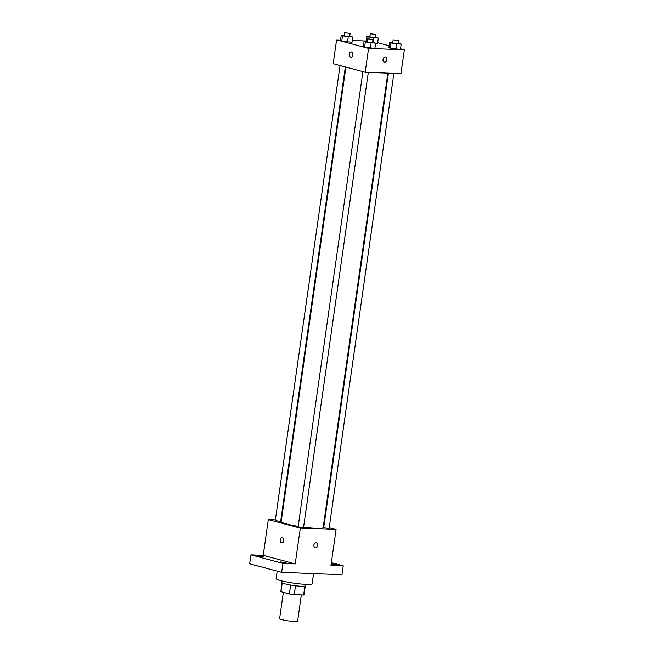 <?xml version="1.0" encoding="UTF-8"?>
<svg xmlns="http://www.w3.org/2000/svg" width="654" height="654" viewBox="0 0 654 654"><rect width="100%" height="100%" fill="white"/><g stroke="black" fill="none" stroke-linecap="round" stroke-linejoin="round"><path stroke-width="0.98" d="M283.37 592.32L279.626 618.627A9.082 1.006 8.1 0 0 281.915 619.64A9.082 1.006 8.1 0 0 291.766 621.3A9.082 1.006 8.1 0 0 297.611 621.186L301.347 594.919M304.887 586.213L303.636 595.009A11.723 1.292 8.1 0 0 304.045 594.748L305.271 586.139M303.636 595.009L294.226 594.633A11.723 1.292 8.1 0 1 289.379 593.922L280.967 591.682A11.723 1.292 8.1 0 1 280.828 591.437L282.054 582.837M295.494 585.739L294.226 594.633M282.209 582.918L280.967 591.682M290.646 585.028L289.379 593.922M305.909 584.357L305.696 585.861A12.115 1.341 -171.9 0 1 301.707 586.286A12.115 1.341 -171.9 0 1 288.725 584.684A12.115 1.341 -171.9 0 1 281.711 582.444L281.931 580.948M277.206 571.13L276.143 578.61A18.173 2.003 8.1 0 0 280.721 580.638A18.173 2.003 8.1 0 0 300.423 583.957A18.173 2.003 8.1 0 0 312.122 583.736L313.56 573.583M331.349 562.604L343.26 565.775L341.985 574.719L281.653 572.315L249.664 563.797L250.94 554.854L263.227 555.344L295.216 563.862L282.929 563.38L281.653 572.315M343.26 565.775L330.973 565.285L336.058 529.536L300.309 528.113L295.216 563.862M313.895 545.134A2.649 1.937 -75.1 0 1 316.536 542.648A2.649 1.937 -75.1 0 1 317.721 545.706A2.649 1.937 -75.1 0 1 315.171 547.766A2.649 1.937 -75.1 0 1 313.895 545.134M286.207 562.98L280.582 561.909L286.207 562.98M263.333 556.889L257.717 555.81L263.333 556.889M282.929 563.38L250.94 554.854M300.309 528.113L268.32 519.587L263.227 555.344M268.32 519.587L275.383 519.865M280.852 520.085L281.408 520.11M331.186 563.756L336.483 564.819L331.104 564.361M345.884 67.076L281.204 521.573A21.198 2.338 8.1 0 0 286.55 523.936A21.198 2.338 8.1 0 0 298.199 526.323M303.595 527.116A21.198 2.338 8.1 0 0 323.174 527.549L387.847 73.125M323.37 526.151L323.91 526.298M329.215 527.713L336.058 529.536M362.913 71.613L298.142 526.715L298.829 527.018L303.538 527.484L368.316 72.349M388.402 73.142L323.705 527.729L329.101 528.497L393.88 73.362M345.345 66.937L280.672 521.385L275.269 520.617L340.039 65.523M282.348 537.629A2.649 1.79 92.3 0 1 283.754 540.506A2.649 1.79 92.3 0 1 281.874 542.885A2.649 1.79 92.3 0 1 280.198 540.163A2.649 1.79 92.3 0 1 282.087 537.588A2.649 1.79 92.3 0 1 282.348 537.629M281.874 542.885A2.649 1.79 92.3 0 1 280.198 540.163A2.649 1.79 92.3 0 1 282.087 537.588M316.528 542.648A2.649 1.937 -75.1 0 1 317.721 545.706A2.649 1.937 -75.1 0 1 315.163 547.766M400.526 48.788L404.336 49.802L400.943 73.64L365.185 72.218L333.197 63.7L336.589 39.861L340.521 40.017M404.336 49.802L368.578 48.388L365.185 72.218M383.015 59.449A2.649 1.937 -75.1 0 1 385.656 56.963A2.649 1.937 -75.1 0 1 386.841 60.021A2.649 1.937 -75.1 0 1 384.29 62.081A2.649 1.937 -75.1 0 1 383.015 59.449M377.562 43.319L375.609 43.238L377.562 43.319L378.306 38.104L368.038 36.902L366.796 36.06L369.927 36.183M374.873 48.396L364.605 47.194L363.362 46.352L364.605 47.194L374.873 48.396L375.617 43.18L365.349 41.979L364.106 41.137L367.237 41.259M377.652 42.698L389.155 45.764M352.261 40.483L366.085 41.03M368.578 48.388L336.589 39.861M400.436 49.41L390.168 48.208L388.926 47.366L390.168 48.208L400.436 49.41L401.18 44.194L390.904 42.992L389.67 42.15L392.801 42.273M351.999 42.297L341.731 41.096L340.489 40.254L341.731 41.096L351.999 42.297L352.743 37.082L342.475 35.88L341.233 35.038L344.364 35.169M351.476 51.944A2.649 1.79 92.3 0 1 352.874 54.822A2.649 1.79 92.3 0 1 350.994 57.2A2.649 1.79 92.3 0 1 349.318 54.478A2.649 1.79 92.3 0 1 351.206 51.903A2.649 1.79 92.3 0 1 351.476 51.944M351.002 57.2A2.649 1.79 92.3 0 1 349.318 54.478A2.649 1.79 92.3 0 1 351.206 51.903M385.656 56.963A2.649 1.937 -75.1 0 1 386.841 60.021A2.649 1.937 -75.1 0 1 384.29 62.081M349.759 35.937L352.743 37.082M344.715 32.7L344.29 35.676L344.977 35.986L349.686 36.444L350.111 33.468L344.715 32.7L350.111 33.468M348.23 36.91L347.487 42.118M342.475 35.88L341.731 41.096M341.233 35.038L340.489 40.254M375.322 36.951L378.306 38.104M370.278 33.714L369.853 36.698L370.54 37L375.249 37.466L375.674 34.482L370.278 33.714L375.674 34.482M373.794 37.924L373.189 42.126M368.038 36.902L367.777 38.717M366.796 36.06L366.06 41.21M372.633 42.028L375.617 43.18M367.589 38.79L367.164 41.774L367.85 42.077L372.559 42.543L372.984 39.559L367.589 38.79L372.984 39.559M371.104 43.001L370.36 48.216M365.349 41.979L364.605 47.194M364.106 41.137L363.362 46.352M398.196 43.041L401.18 44.194M393.152 39.812L392.727 42.788L393.414 43.09L398.123 43.556L398.548 40.581L393.152 39.812L398.548 40.581M396.667 44.014L395.923 49.23M390.904 42.992L390.168 48.208M389.67 42.15L388.926 47.366"/></g></svg>
